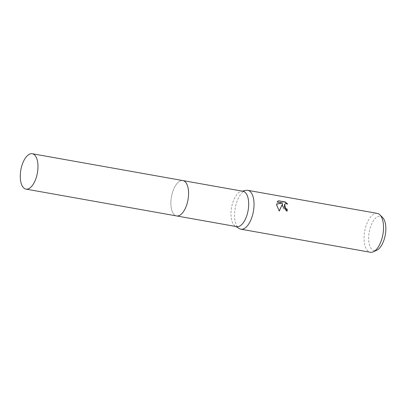 <?xml version="1.0" encoding="UTF-8"?>
<svg xmlns="http://www.w3.org/2000/svg" width="406" height="406" viewBox="0 0 406 406"><rect width="100%" height="100%" fill="white"/><g stroke="black" fill="none" stroke-linecap="round" stroke-linejoin="round"><path stroke-width="0.3" stroke-dasharray="2.03 1.52" d="M242.991 191.277A17.96 8.404 -79.9 0 0 241.418 191.307A17.96 8.404 -79.9 0 0 231.141 216.946A17.96 8.404 -79.9 0 0 235.226 226.076A17.96 8.404 -79.9 0 0 236.688 226.644M188.425 190.272A17.96 8.404 -79.9 0 0 182.878 180.569A17.96 8.404 -79.9 0 0 174.047 188.328A17.96 8.404 -79.9 0 0 171.027 206.238A17.96 8.404 -79.9 0 0 176.574 215.936A17.96 8.404 -79.9 0 0 185.405 208.182A17.96 8.404 -79.9 0 0 188.425 190.272M246.041 190.353A19.742 9.236 -79.9 0 0 234.744 218.529A19.742 9.236 -79.9 0 0 239.235 228.563M377.27 213.389A19.742 9.236 -79.9 0 0 367.562 221.915A19.742 9.236 -79.9 0 0 364.243 241.6A19.742 9.236 -79.9 0 0 370.343 252.258M382.614 217.509A17.463 8.171 -79.9 0 0 372.809 221.691A17.463 8.171 -79.9 0 0 368.785 241.194A17.463 8.171 -79.9 0 0 376.783 250.243M276.623 204.101L279.201 210.988M277.643 201.371L276.963 202.193L282.454 203.167M282.261 204.162L283.221 208.501L286.971 211.308A19.346 9.054 -79.9 0 0 286.976 211.09M284.596 204.147L286.26 203.842L287.549 204.325L287.164 203.868M182.999 180.594L182.878 180.569A17.965 8.404 -79.9 0 0 178.087 182.406A17.965 8.404 -79.9 0 0 170.906 201.635A17.965 8.404 -79.9 0 0 176.574 215.936L176.701 215.956M241.418 191.307L242.225 191.14M235.226 226.076L235.922 226.507"/><path stroke-width="0.61" d="M176.701 215.956L236.688 226.644A17.96 8.404 -79.9 0 0 245.518 218.89A17.96 8.404 -79.9 0 0 248.538 200.98A17.96 8.404 -79.9 0 0 242.991 191.277L182.999 180.594M235.922 226.507L239.235 228.563A19.742 9.236 -79.9 0 0 240.844 229.192A19.742 9.236 -79.9 0 0 250.548 220.666A19.742 9.236 -79.9 0 0 253.867 200.985A19.742 9.236 -79.9 0 0 247.767 190.323A19.742 9.236 -79.9 0 0 246.041 190.353L242.225 191.14M282.495 206.081L282.454 203.985L279.267 211.059L276.648 205.04L276.633 203.959L282.647 202.99L277.156 202.01L278.511 200.767L285.286 201.975L287.747 204.147L286.458 203.665L284.692 204.051L284.312 206.405L285.9 208.598L287.159 209.131A19.742 9.236 100.1 0 1 287.164 211.13L282.495 206.081M240.844 229.192L370.343 252.258A19.742 9.236 -79.9 0 0 373.292 251.821A19.742 9.236 -79.9 0 0 383.371 224.051A19.742 9.236 -79.9 0 0 379.884 214.815A19.742 9.236 -79.9 0 0 377.27 213.389L247.767 190.323M373.292 251.821L376.783 250.243A17.463 8.171 -79.9 0 0 385.7 225.675A17.463 8.171 -79.9 0 0 382.614 217.509L379.884 214.815M286.976 211.09A19.346 9.054 -79.9 0 0 286.966 209.308L285.707 208.775L284.596 204.147M279.201 210.988L282.454 203.985M282.647 202.99L276.623 204.101M287.164 203.868L285.083 202.158L278.511 200.767M278.308 200.95L277.643 201.371M30.76 187.278A17.965 8.404 -79.9 0 0 37.941 168.043A17.965 8.404 -79.9 0 0 32.272 153.742A17.965 8.404 -79.9 0 0 27.481 155.579A17.965 8.404 -79.9 0 0 20.3 174.808A17.965 8.404 -79.9 0 0 25.969 189.11A17.965 8.404 -79.9 0 0 30.76 187.278M25.969 189.11L176.574 215.936A17.965 8.404 -79.9 0 0 181.365 214.104A17.965 8.404 -79.9 0 0 188.546 194.87A17.965 8.404 -79.9 0 0 182.878 180.569L32.272 153.742"/></g></svg>

